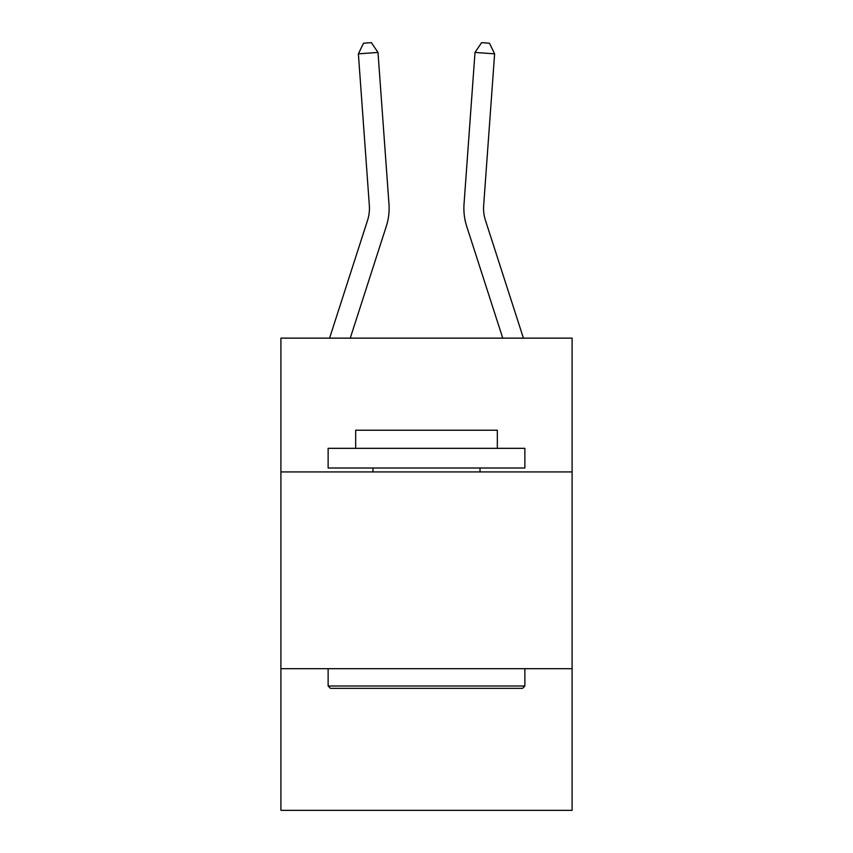 <?xml version="1.0" encoding="UTF-8"?>
<svg xmlns="http://www.w3.org/2000/svg" width="853" height="853" viewBox="0 0 853 853"><rect width="100%" height="100%" fill="white"/><g stroke="black" fill="none" stroke-linecap="round" stroke-linejoin="round"><path stroke-width="1.28" d="M572.096 471.933L572.096 338.14L280.904 338.14L280.904 471.933L572.096 471.933L572.096 810.35L280.904 810.35L280.904 471.933M572.096 668.688L280.904 668.688M329.578 338.14L367.547 220.362A39.355 39.355 0 0 0 369.338 205.445L358.377 53.846L377.996 52.428L388.968 204.027A59.028 59.028 0 0 1 386.27 226.397L350.252 338.14M523.422 338.14L485.453 220.362A39.355 39.355 0 0 1 483.662 205.445L494.623 53.846L475.004 52.428L464.032 204.027A59.028 59.028 -0 0 0 466.73 226.397L502.748 338.14L466.73 226.397M367.547 220.362A39.355 39.355 0 0 0 369.338 205.445A39.355 39.355 0 0 1 367.547 220.362A39.355 39.355 0 0 0 369.338 205.445A39.355 39.355 0 0 1 367.547 220.362A39.355 39.355 0 0 0 369.338 205.445A39.355 39.355 0 0 1 367.547 220.362A39.355 39.355 0 0 0 369.338 205.445A39.355 39.355 0 0 1 367.547 220.362A39.355 39.355 0 0 0 369.338 205.445A39.355 39.355 0 0 1 367.547 220.362A39.355 39.355 0 0 0 369.338 205.445A39.355 39.355 0 0 1 367.547 220.362A39.355 39.355 0 0 0 369.338 205.445A39.355 39.355 0 0 1 367.547 220.362A39.355 39.355 0 0 0 369.338 205.445A39.355 39.355 0 0 1 367.547 220.362M485.453 220.362A39.355 39.355 180 0 1 483.662 205.445A39.355 39.355 180 0 0 485.453 220.362A39.355 39.355 180 0 1 483.662 205.445A39.355 39.355 180 0 0 485.453 220.362A39.355 39.355 180 0 1 483.662 205.445A39.355 39.355 180 0 0 485.453 220.362A39.355 39.355 180 0 1 483.662 205.445A39.355 39.355 180 0 0 485.453 220.362A39.355 39.355 180 0 1 483.662 205.445A39.355 39.355 180 0 0 485.453 220.362A39.355 39.355 180 0 1 483.662 205.445A39.355 39.355 180 0 0 485.453 220.362A39.355 39.355 180 0 1 483.662 205.445A39.355 39.355 180 0 0 485.453 220.362A39.355 39.355 180 0 1 483.662 205.445A39.355 39.355 180 0 0 485.453 220.362M494.623 53.846L489.473 43.215L481.625 42.65L475.004 52.428L464.032 204.027M330.484 688.36L328.128 686.004L524.872 686.004L522.516 688.36L330.484 688.36M524.872 448.326L524.872 467.998L328.128 467.998L328.128 448.326L524.872 448.326M355.669 448.326L355.669 430.221L497.331 430.221L497.331 448.326M524.872 668.688L524.872 686.004M328.128 668.688L328.128 686.004M480.015 467.998L480.015 471.933M372.985 467.998L372.985 471.933M358.377 53.846L363.527 43.215L371.375 42.65L377.996 52.428"/></g></svg>
